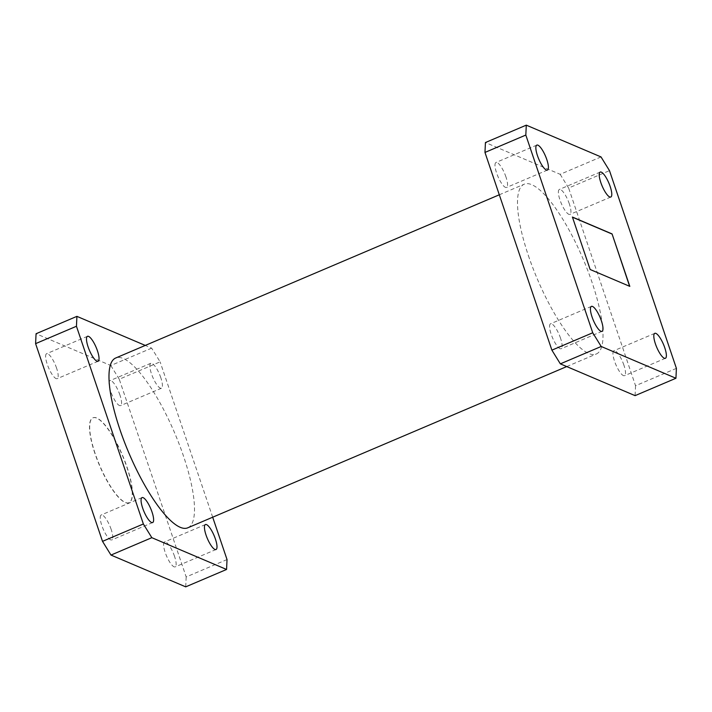 <?xml version="1.0" encoding="UTF-8"?>
<svg xmlns="http://www.w3.org/2000/svg" width="712" height="712" viewBox="0 0 712 712"><rect width="100%" height="100%" fill="white"/><g stroke="black" fill="none" stroke-linecap="round" stroke-linejoin="round"><path stroke-width="0.53" stroke-dasharray="3.56 2.67" d="M94.945 453.517A46.12 12.478 -113 0 1 92.836 417.855A46.12 12.478 -113 0 1 126.825 467.072A46.12 12.478 -113 0 1 128.943 502.725A46.12 12.478 -113 0 1 94.945 453.517M95.114 453.446A46.12 12.478 -113 0 1 92.996 417.793A46.12 12.478 -113 0 1 126.994 467.001A46.12 12.478 -113 0 1 129.112 502.663A46.12 12.478 -113 0 1 95.114 453.446M505.965 176.968A13.555 3.667 67 0 0 495.97 162.496A13.555 3.667 67 0 0 496.593 172.98A13.555 3.667 67 0 0 506.588 187.452A13.555 3.667 67 0 0 505.965 176.968M569.342 203.926A13.555 3.667 67 0 0 559.347 189.454A13.555 3.667 67 0 0 559.97 199.939A13.555 3.667 67 0 0 569.965 214.401A13.555 3.667 67 0 0 569.342 203.926M623.926 365.194A13.555 3.667 67 0 0 613.931 350.722A13.555 3.667 67 0 0 614.554 361.207A13.555 3.667 67 0 0 624.549 375.678A13.555 3.667 67 0 0 623.926 365.194M560.549 338.245A13.555 3.667 67 0 0 550.554 323.773A13.555 3.667 67 0 0 551.177 334.257A13.555 3.667 67 0 0 561.172 348.72A13.555 3.667 67 0 0 560.549 338.245M187.852 527.779A92.231 24.956 67 0 0 183.625 456.472A92.231 24.956 67 0 0 115.629 358.038M528.375 255.528A92.231 24.956 67 0 0 596.371 353.962A92.231 24.956 67 0 0 592.144 282.646A92.231 24.956 67 0 0 524.148 184.221A92.231 24.956 67 0 0 528.375 255.528M56.595 368.175A13.555 3.667 67 0 0 46.6 353.704A13.555 3.667 67 0 0 47.215 364.188A13.555 3.667 67 0 0 57.209 378.659A13.555 3.667 67 0 0 56.595 368.175M119.972 395.124A13.555 3.667 67 0 0 109.977 380.662A13.555 3.667 67 0 0 110.6 391.146A13.555 3.667 67 0 0 120.595 405.609A13.555 3.667 67 0 0 119.972 395.124M160.823 377.743A13.555 3.667 67 0 0 150.828 363.28A13.555 3.667 67 0 0 151.451 373.755A13.555 3.667 67 0 0 161.446 388.227A13.555 3.667 67 0 0 160.823 377.743M111.179 529.443A13.555 3.667 67 0 0 101.184 514.981A13.555 3.667 67 0 0 101.807 525.465A13.555 3.667 67 0 0 111.802 539.927A13.555 3.667 67 0 0 111.179 529.443M174.556 556.401A13.555 3.667 67 0 0 164.561 541.93A13.555 3.667 67 0 0 165.184 552.414A13.555 3.667 67 0 0 175.179 566.886A13.555 3.667 67 0 0 174.556 556.401M227.03 559.561L186.179 576.942L119.26 379.229L160.111 361.847L151.647 348.141L145.275 345.427M212.692 517.215L160.111 361.847M151.647 348.141L110.796 365.523L36.063 333.741M110.796 365.523L119.26 379.229M186.179 576.942L185.707 586.848M601.017 156.934L560.166 174.315L485.433 142.534M560.166 174.315L568.63 188.021L609.481 170.64M676.4 368.353L635.549 385.735L568.63 188.021M635.549 385.735L635.086 395.641M572.457 217.205L589.999 269.572L629.604 286.277M536.821 145.115L495.97 162.496M600.198 172.073L559.347 189.454M654.791 333.341L613.931 350.722M591.405 306.391L550.554 323.773M566.725 366.573L596.371 353.962M87.451 336.322L46.6 353.704M150.828 363.28L109.977 380.662M142.035 497.599L101.184 514.981M205.412 524.548L164.561 541.93M216.03 549.504L175.179 566.886M152.653 522.546L111.802 539.927M161.446 388.227L120.595 405.609M98.069 361.278L57.209 378.659M499.308 194.785L524.148 184.221M602.023 331.338L561.172 348.72M665.4 358.296L624.549 375.678M610.816 197.019L569.965 214.401M547.439 170.07L506.588 187.452"/><path stroke-width="1.07" d="M546.816 159.586A13.555 3.667 67 0 0 536.821 145.115A13.555 3.667 67 0 0 537.444 155.599A13.555 3.667 67 0 0 547.439 170.07A13.555 3.667 67 0 0 546.816 159.586M610.193 186.535A13.555 3.667 67 0 0 600.198 172.073A13.555 3.667 67 0 0 600.821 182.557A13.555 3.667 67 0 0 610.816 197.019A13.555 3.667 67 0 0 610.193 186.535M664.786 347.812A13.555 3.667 67 0 0 654.791 333.341A13.555 3.667 67 0 0 655.405 343.825A13.555 3.667 67 0 0 665.4 358.296A13.555 3.667 67 0 0 664.786 347.812M601.4 320.854A13.555 3.667 67 0 0 591.405 306.391A13.555 3.667 67 0 0 592.028 316.876A13.555 3.667 67 0 0 602.023 331.338A13.555 3.667 67 0 0 601.4 320.854M499.308 194.785L115.629 358.038A92.231 24.956 67 0 0 119.856 429.354A92.231 24.956 67 0 0 187.852 527.779L566.725 366.573M97.446 350.793A13.555 3.667 67 0 0 87.451 336.322A13.555 3.667 67 0 0 88.074 346.806A13.555 3.667 67 0 0 98.069 361.278A13.555 3.667 67 0 0 97.446 350.793M152.03 512.062A13.555 3.667 67 0 0 142.035 497.599A13.555 3.667 67 0 0 142.658 508.074A13.555 3.667 67 0 0 152.653 522.546A13.555 3.667 67 0 0 152.03 512.062M215.407 539.02A13.555 3.667 67 0 0 205.412 524.548A13.555 3.667 67 0 0 206.035 535.032A13.555 3.667 67 0 0 216.03 549.504A13.555 3.667 67 0 0 215.407 539.02M145.275 345.427L76.914 316.359L76.451 326.265L143.37 523.979L151.834 537.685L110.983 555.066L185.707 586.848L226.567 569.466L227.03 559.561L212.692 517.215M76.451 326.265L35.6 343.647L36.063 333.741L76.914 316.359M35.6 343.647L102.519 541.36L143.37 523.979M151.834 537.685L226.567 569.466M110.983 555.066L102.519 541.36M601.204 346.477L560.353 363.859L635.086 395.641L675.937 378.259L676.4 368.353L609.481 170.64L601.017 156.934L526.293 125.152L525.821 135.058L592.74 332.771L601.204 346.477L675.937 378.259M560.353 363.859L551.889 350.153L592.74 332.771M525.821 135.058L484.97 152.439L551.889 350.153M484.97 152.439L485.433 142.534L526.293 125.152M629.817 286.375L612.062 233.91L572.404 217.044L590.159 269.501L629.817 286.375M629.604 286.277L612.062 233.91M611.902 233.972L572.457 217.205"/></g></svg>
